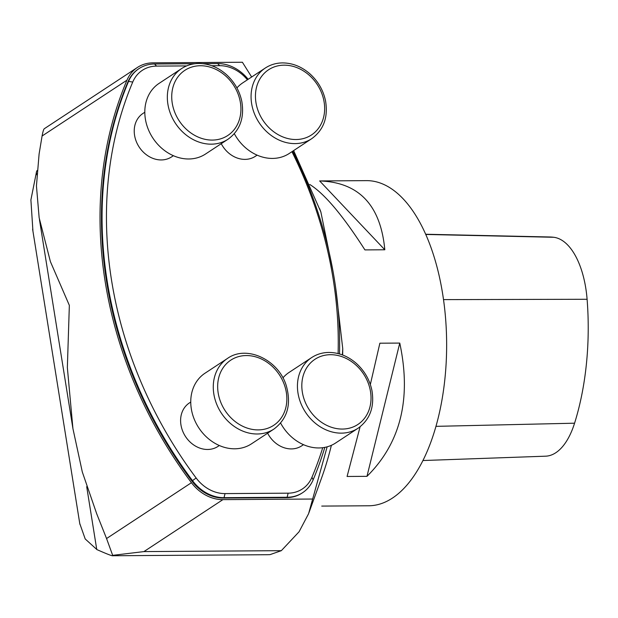 <?xml version="1.0" encoding="UTF-8"?>
<svg xmlns="http://www.w3.org/2000/svg" width="618" height="618" viewBox="0 0 618 618"><rect width="100%" height="100%" fill="white"/><g stroke="black" fill="none" stroke-linecap="round" stroke-linejoin="round"><path stroke-width="0.93" d="M267.231 554.725L270.051 554.624L281.329 550.677L299.066 531.774L308.591 513.697L327.138 446.829M333.125 271.866L320.85 211.943A221.955 107.949 -90.4 0 0 319.699 208.853A221.955 107.949 -90.4 0 0 319.606 208.606M342.666 355.01A221.955 107.949 -90.4 0 0 342.743 348.614L335.589 287.185M308.992 512.569L321.499 478.185A221.955 107.949 -90.4 0 0 331.379 445.315M79.753 523.5L85.207 538.966L96.748 549.441M36.369 172.468L30.9 199.923L32.947 231.286M37.018 170.529L36.323 172.183L36.732 174.732M86.698 486.667L96.763 549.533C108.706 554.809 114.013 556.748 112.677 555.35L106.559 538.541L191.441 482.697A39.019 32.515 56.7 0 0 222.897 499.638L312.353 499.035M126.968 80.17L42.078 136.006C42.936 131.495 43.693 129.054 44.341 128.698L137.451 67.424A39.019 32.515 56.7 0 0 126.968 80.17A391.812 326.505 56.7 0 0 191.441 482.697M42.078 136.006L39.096 154.021L36.447 185.948L39.15 217.752L50.406 261.63L69.347 305.362L67.354 367.586L72.932 428.629L82.31 471.982L96.717 513.79L106.559 538.541M267.54 554.717L112.762 555.752L112.677 555.35L143.917 551.596L281.329 550.677M194.879 63.724L154.562 63.994A39.019 32.515 56.7 0 0 139.073 68.567A39.019 32.515 56.7 0 0 128.559 81.398A390.182 325.153 56.7 0 0 192.515 480.665A39.019 32.515 56.7 0 0 224.033 497.683L287.131 497.266A39.019 32.515 56.7 0 0 302.619 492.685A39.019 32.515 56.7 0 0 313.133 479.862A390.182 325.153 56.7 0 0 324.821 447.37M339.514 353.952A390.182 325.153 56.7 0 0 292.723 151.178M139.073 68.567L138.478 68.961A39.019 32.515 56.7 0 0 127.965 81.792A390.182 325.153 56.7 0 0 191.912 481.059A39.019 32.515 56.7 0 0 223.43 498.077L286.528 497.66A39.019 32.515 56.7 0 0 302.017 493.087L302.619 492.685M248.173 79.297A39.019 32.515 56.7 0 0 217.66 63.569L202.882 63.669M342.395 354.91L342.743 348.614M320.85 211.943L293.627 150.583M251.657 77.003L242.395 62.248L152.94 62.843A39.019 32.515 56.7 0 0 137.451 67.424M186.628 65.902L156.563 66.103A35.767 29.803 56.7 0 0 132.731 82.055A386.93 322.441 56.7 0 0 196.145 478A35.767 29.803 56.7 0 0 225.037 493.597L288.135 493.179A35.767 29.803 56.7 0 0 311.966 477.227A386.93 322.441 56.7 0 0 322.735 447.702M247.393 79.807A35.767 29.803 56.7 0 0 219.66 65.686L211.75 65.732M338.1 353.566A386.93 322.441 56.7 0 0 291.935 151.696M144.805 112.237L143.005 113.418A26.01 21.676 56.7 0 0 134.569 135.303A26.01 21.676 56.7 0 0 171.595 156.887L173.403 155.697M221.252 143.677A26.01 21.676 56.7 0 0 255.319 156.323L257.119 155.141M190.746 402.055L189.378 402.951A26.01 21.676 56.7 0 0 180.943 424.836A26.01 21.676 56.7 0 0 217.969 446.42L219.336 445.516M267.633 433.21A26.01 21.676 56.7 0 0 301.692 445.864L303.5 444.674M321.739 506.088L368.652 505.779A162.573 79.065 -90.4 0 0 446.636 342.681A162.573 79.065 -90.4 0 0 366.489 180.634L319.653 180.943C358.919 182.24 380.642 205.184 384.813 249.772L364.929 249.904C342.92 215.52 324.535 193.704 309.757 184.465M370.336 384.512L379.869 343.206L399.761 343.075C411.611 398.548 400.68 442.975 366.968 476.339L347.077 476.47L360.093 426.791M422.905 460.534L545.624 456.184A73.133 35.566 -90.4 0 0 574.57 423.199A177.181 86.172 -90.4 0 0 587.1 299.274A73.133 35.566 -90.4 0 0 553.713 237.273A177.181 86.172 -90.4 0 0 549.572 236.98L425.702 234.245M399.761 343.075L366.968 476.339M319.653 180.943L384.813 249.772M280.634 423.106A42.271 35.226 56.7 0 0 335.628 442.998L358.154 428.181A42.271 35.226 -123.3 0 1 305.493 412.221A42.271 35.226 -123.3 0 1 311.688 357.552L289.17 372.368A42.271 35.226 56.7 0 0 282.92 377.884M227.532 358.401L205.006 373.218A42.271 35.226 56.7 0 0 192.013 412.299A42.271 35.226 56.7 0 0 251.464 443.84L273.99 429.023A42.271 35.226 -123.3 0 1 214.531 397.482A42.271 35.226 -123.3 0 1 227.532 358.401C246.698 344.635 278.733 359.885 286.304 385.763C291.526 404.404 287.416 418.819 273.99 429.023M234.33 133.712A42.271 35.226 56.7 0 0 289.255 153.465L311.773 138.648A42.271 35.226 -123.3 0 1 259.12 122.688A42.271 35.226 -123.3 0 1 265.315 68.019L242.789 82.835A42.271 35.226 56.7 0 0 236.91 87.926M159.065 83.391A42.271 35.226 56.7 0 0 152.87 138.069A42.271 35.226 56.7 0 0 205.531 154.021L228.057 139.204A42.271 35.226 -123.3 0 1 175.396 123.252A42.271 35.226 -123.3 0 1 181.592 68.575L159.065 83.391M127.965 81.792L128.559 81.398L132.731 82.055M191.912 481.059L196.145 478M286.528 497.66L287.131 497.266L288.135 493.179M223.43 498.077L224.033 497.683L225.037 493.597M313.133 479.862L311.966 477.227M217.66 63.569L219.66 65.686M154.562 63.994L156.563 66.103M222.897 499.638L143.917 551.596M574.57 423.199L435.937 426.35M587.1 299.274L443.523 299.614M553.713 237.273L425.794 234.454M330.468 354.701A39.019 32.515 56.7 0 0 309.873 410.661A39.019 32.515 56.7 0 0 368.923 410.267A39.019 32.515 56.7 0 0 330.468 354.701M218.826 396.208A39.019 32.515 56.7 0 0 276.702 423.036A39.019 32.515 56.7 0 0 261.26 358.934A39.019 32.515 56.7 0 0 218.826 396.208M284.095 65.168A39.019 32.515 56.7 0 0 263.5 121.128A39.019 32.515 56.7 0 0 322.55 120.734A39.019 32.515 56.7 0 0 284.095 65.168M200.371 65.732A39.019 32.515 56.7 0 0 179.776 121.684A39.019 32.515 56.7 0 0 238.826 121.29A39.019 32.515 56.7 0 0 200.371 65.732M32.607 229.124L79.884 524.303M39.444 219.552L72.932 428.629M358.154 428.181C370.027 419.491 374.616 406.922 371.936 390.491C369.688 379.823 364.481 370.785 356.292 363.369C347.996 356.177 338.88 352.53 328.946 352.438C322.581 352.507 316.825 354.214 311.688 357.552M311.773 138.648C323.647 129.958 328.243 117.389 325.555 100.95C323.314 90.29 318.1 81.252 309.919 73.836C301.623 66.636 292.507 62.997 282.573 62.905C276.207 62.974 270.452 64.674 265.315 68.019M228.057 139.204C239.923 130.514 244.519 117.953 241.831 101.514C239.591 90.846 234.376 81.808 226.196 74.399C217.899 67.2 208.784 63.554 198.849 63.469C192.484 63.53 186.729 65.238 181.592 68.575"/></g></svg>
